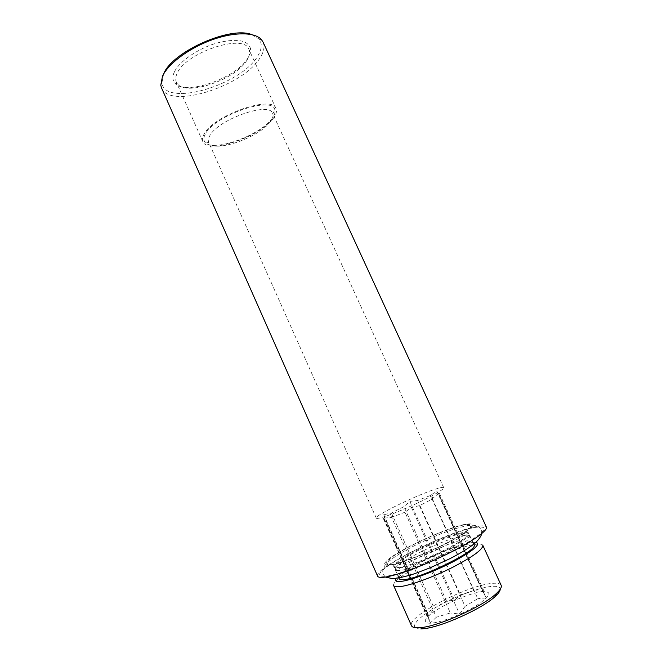 <?xml version="1.0" encoding="UTF-8"?>
<svg xmlns="http://www.w3.org/2000/svg" width="662" height="662" viewBox="0 0 662 662"><rect width="100%" height="100%" fill="white"/><g stroke="black" fill="none" stroke-linecap="round" stroke-linejoin="round"><path stroke-width="0.5" stroke-dasharray="3.31 2.48" d="M463.21 535.632C466.511 535.012 468.63 535.012 469.573 535.624L469.929 536.03C474.952 540.333 418.078 568.633 400.394 570.429C397.349 570.851 395.628 570.627 395.222 569.767L395.156 569.221C394.833 563.105 444.508 538.727 463.21 535.632M399.36 568.112C416.125 566.333 470.566 539.77 468.969 534.308L468.895 533.771C468.365 532.786 466.131 532.67 462.2 533.423C442.77 536.708 390.745 562.601 394.213 567.491L399.36 568.112M272.438 117.993C261.118 135.462 210.59 153.361 204.583 141.61C203.325 139.558 203.656 136.902 205.568 133.65C215.15 115.047 273.307 95.469 274.838 109.884C275.458 112.143 274.664 114.849 272.438 117.993M270.667 121.212C260.406 137.059 214.19 153.443 208.927 142.752L208.662 142.256C207.885 140.46 208.298 138.226 209.904 135.553C218.501 119.185 269.641 101.377 272.62 113.376L272.818 113.897C273.406 115.933 272.686 118.366 270.667 121.212M475.97 542.286L470.177 542.633C452.949 545.339 410.639 564.678 398.905 575.237L395.545 579.159M393.65 585.539C393.162 584.289 394.411 582.37 397.39 579.763C410.15 568.186 455.671 547.375 474.439 544.503L475.995 544.263C479.917 543.759 482.184 544.098 482.805 545.281M474.464 527.523L474.05 527.606C452.684 531.743 403.415 553.986 386.178 567.276C377.299 574.103 377.39 577.057 386.467 576.155C400.419 574.459 437.4 559.746 461.786 545.993C486.421 531.263 490.641 525.107 474.464 527.523M464.881 524.354L464.534 524.428C446.751 528.011 404.54 547.077 390.084 558.041C382.661 563.652 382.81 565.977 390.53 565.009C402.372 563.288 433.097 550.949 453.586 539.563C474.431 527.324 478.196 522.26 464.881 524.354M473.992 544.917C473.429 543.841 471.154 543.643 467.173 544.321C447.537 547.193 395.52 573.309 399.203 578.696M420.85 628.9C408.33 629.206 415.347 619.409 433.742 608.593C451.981 597.769 478.113 587.666 491.568 586.408C497.187 585.903 500.075 586.83 500.24 589.188M501.142 585.258C500.24 583.52 497.27 582.891 492.238 583.379C467.67 585.067 406.261 616.918 411.507 625.739M251.775 34.598L258.85 38.926C262.334 43.303 262.036 48.88 257.948 55.649C241.862 84.976 164.391 107.939 161.925 82.684L163.605 73.987M161.545 87.955C169.952 109.917 244.485 85.746 260.497 57.073C264.022 51.33 264.874 46.348 263.062 42.12M174.396 71.893C172.302 76.387 172.401 80.044 174.702 82.849C184.582 96.503 237.137 78.042 248.167 57.544C250.12 54.259 250.906 51.288 250.526 48.616C247.778 39.886 236.334 38.082 216.184 43.22C197.681 48.723 179.261 61.525 174.396 71.893M247.224 59.671C236.756 79.117 186.634 96.726 177.366 83.76L176.315 82.08C175.256 79.647 175.529 76.751 177.143 73.374C185.625 52.364 244.369 33.067 248.871 49.319L249.442 51.214C249.814 53.738 249.069 56.551 247.224 59.671M436.357 617.232L430.374 622.892L428.471 617.588L427.189 616.612L427.776 614.146L428.86 615.577L434.189 608.312L446.486 601.022L454.537 600.293L460.305 594.84L473.735 590.603L482.623 591.505L482.027 589.859L483.93 590.992L483.69 592.871L438.525 493.48L431.31 499.603L419.476 505.669L411.458 507.44L404.954 512.206L450.317 612.962L436.357 617.232L391.598 517.336L383.579 518.197L384.465 519.14L383.513 518.876L384.539 517.444L383.761 514.722L391.465 513.017L403.961 506.612L409.861 501.374L417.59 500.48L430.466 495.474L436.746 490.89L482.027 589.859M482.888 591.621L482.78 591.629C469.482 592.54 437.905 606.797 428.43 616.173C423.647 620.865 424.268 623.215 430.292 623.223C439.51 623.016 461.455 614.741 475.788 605.97C490.443 596.313 492.809 591.53 482.888 591.621M438.186 488.324C421.429 492.826 373.922 515.615 376.289 518.131C376.512 518.603 377.952 518.503 380.617 517.825L388.073 515.45C400.767 510.99 422.174 501.316 433.924 494.746C440.718 490.947 443.987 488.589 443.722 487.679C443.416 487.149 441.571 487.364 438.186 488.324M273.737 117.687C261.647 136.306 207.487 154.966 202.82 141.61C201.927 139.566 202.373 137.017 204.161 133.981C213.776 115.147 272.62 94.683 276.004 108.568C277.055 111.026 276.302 114.063 273.737 117.687M377.621 576.163C373.054 568.741 447.297 531.776 476.077 526.629C482.11 525.429 485.544 525.57 486.371 527.06M438.037 493.38L439.502 493.604L438.906 494.655M417.59 500.48L460.305 594.84M473.735 590.603L430.466 495.474M391.465 513.017L434.189 608.312M446.486 601.022L403.961 506.612M384.465 519.14L428.471 617.588M427.776 614.146L384.539 517.444M404.954 512.206L391.598 517.336M432.435 498.966L477.79 598.68L465.055 606.367L419.476 505.669M483.69 592.871L486.156 597.927L477.79 598.68M465.055 606.367L459.585 614.046L450.317 612.962M411.458 507.44L459.585 614.046M438.525 493.48L486.156 597.927M383.579 518.197L430.374 622.892M383.761 514.722L428.86 615.577M409.861 501.374L454.537 600.293M436.746 490.89L482.623 591.505M461.894 532.761C442.481 536.071 390.456 561.955 393.915 566.813C394.304 567.657 396.017 567.864 399.054 567.417C416.671 565.505 473.545 537.271 468.58 533.1C468.059 532.116 465.833 532.008 461.894 532.761M463.789 524.949C450.979 527.606 425.078 538.198 406.509 548.26C387.808 558.339 379.922 566.209 391.73 564.355C403.232 562.667 432.948 550.726 452.783 539.712C472.991 527.862 476.657 522.939 463.789 524.949M469.573 535.624C470.144 536.617 469.06 537.47 466.329 538.189L448.447 544.296L425.409 554.218C417.11 558.289 412.716 560.474 402.877 566.275C396.315 570.33 395.926 570.23 395.156 569.221M385.301 577.065C378.796 569.51 386.012 563.362 393.013 558.132C398.855 554.144 405.823 550.081 413.916 545.951C432.956 536.419 454.959 527.564 468.514 525.587C477.145 524.296 481.63 526.911 481.969 533.423M468.969 534.308C468.406 531.313 459.403 539.174 441.024 547.731C423.639 556.353 403.084 563.602 396.538 565.654C394.775 566.275 394.113 567.02 394.56 567.897M208.927 142.752L204.583 141.61M471.601 542.41L475.995 544.263M390.084 558.041L386.178 567.276M464.534 524.428L474.05 527.606M468.895 533.771L468.58 533.1C466.71 532.198 471.89 529.095 453.247 539.811C435.199 550.023 404.664 561.889 395.967 564.206C393.675 565.149 392.988 566.018 393.915 566.813L394.213 567.491M473.678 544.222L469.929 536.03M258.85 38.926L261.531 39.745M177.366 83.76L174.702 82.849M428.711 615.329L428.43 616.173M376.289 518.131L208.662 142.256M202.82 141.61L176.315 82.08M439.502 493.604L483.93 590.992M383.513 518.876L427.189 616.612M276.004 108.568L248.871 49.319M443.722 487.679L272.62 113.376M431.31 499.603L433.924 494.746M393.435 516.699L388.073 515.45M249.442 51.214L250.526 48.616M161.925 82.684L160.767 85.241M398.888 577.984L395.222 569.767M398.905 575.237L397.39 579.763M272.818 113.897L274.838 109.884"/><path stroke-width="0.99" d="M395.545 579.159C394.792 581.137 396.67 581.881 401.18 581.377C411.317 580.235 435.306 571.182 454.033 561.302C473.769 550.445 481.084 544.106 475.97 542.286M482.805 545.281C483.128 549.361 472.867 556.808 452.022 567.624C432.476 577.413 409.828 585.597 399.782 586.648C396.207 587.02 394.163 586.656 393.65 585.539L411.507 625.739C412.161 627.187 414.362 627.874 418.094 627.791L420.916 627.593C439.08 626.153 483.227 606.218 496.318 593.549C500.331 589.842 501.945 587.078 501.142 585.258L482.805 545.281M398.888 577.984L399.203 578.696C399.633 579.622 401.379 579.904 404.457 579.54C422.323 578.1 479.205 549.609 473.992 544.917L473.678 544.222M500.24 589.188C500.24 590.943 498.635 593.293 495.416 596.263C482.904 608.419 440.942 627.361 423.548 628.71L420.85 628.9M163.605 73.987C171.963 51.843 230.293 25.801 251.775 34.598M263.062 42.12L261.531 39.745C255.093 31.975 234.298 31.693 211.559 40.01C188.827 48.268 168.14 63.809 162.488 76.238L160.767 85.241L161.545 87.955L377.621 576.163C378.159 577.363 380.501 577.694 384.639 577.156C396.505 575.65 424.16 565.472 448.265 553.531C472.411 541.599 488.151 530.378 486.371 527.06L263.062 42.12M481.969 533.423C480.264 538.082 476.69 542.294 471.236 546.059C465.345 550.221 458.112 554.491 449.531 558.852L429.679 567.988L414.371 573.788C405.914 576.503 398.665 578.133 392.616 578.662L385.301 577.065M495.416 596.263L496.318 593.549M423.548 628.71L420.916 627.593"/></g></svg>
